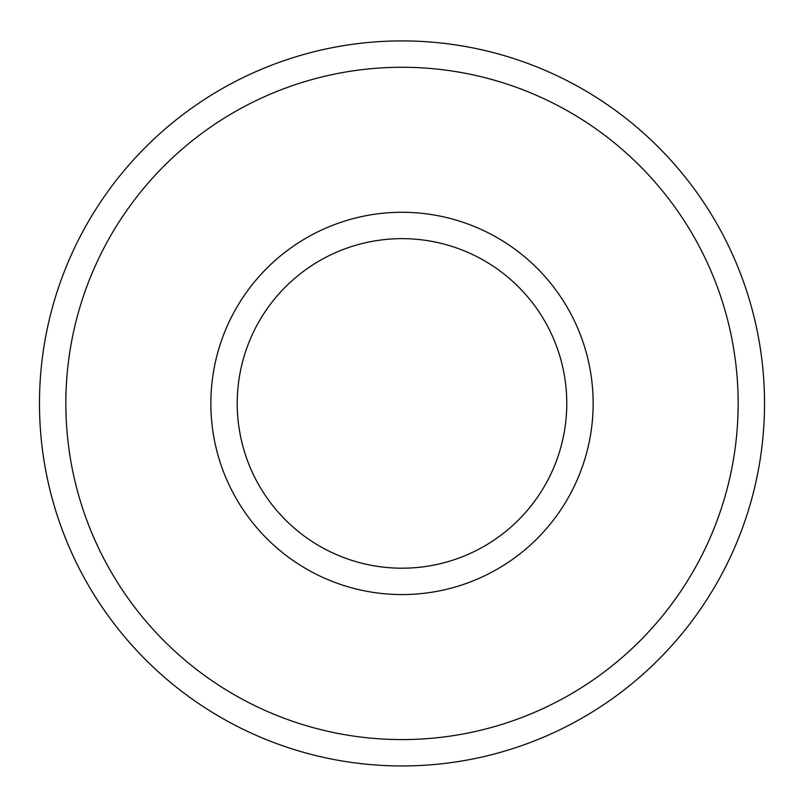 <?xml version="1.0" encoding="UTF-8"?>
<svg xmlns="http://www.w3.org/2000/svg" width="804" height="804" viewBox="0 0 804 804"><rect width="100%" height="100%" fill="white"/><g stroke="black" fill="none" stroke-linecap="round" stroke-linejoin="round"><path stroke-width="0.6" stroke-dasharray="4.02 3.01" d="M402 238.647A164.78 164.78 0 0 1 544.7 485.817A164.78 164.78 0 0 1 259.3 485.817A164.78 164.78 0 0 1 402 238.647M402 212.286A191.141 191.141 0 0 1 567.534 499.003A191.141 191.141 0 0 1 236.466 499.003A191.141 191.141 0 0 1 402 212.286M402 67.275A336.152 336.152 0 0 1 693.118 571.503A336.152 336.152 0 0 1 110.882 571.503A336.152 336.152 0 0 1 402 67.275M402 40.914A362.514 362.514 0 0 1 715.952 584.689A362.514 362.514 0 0 1 88.048 584.689A362.514 362.514 0 0 1 402 40.914"/><path stroke-width="1.21" d="M402 238.647A164.78 164.78 0 0 1 544.7 485.817A164.78 164.78 0 0 1 259.3 485.817A164.78 164.78 0 0 1 402 238.647M402 212.286A191.141 191.141 0 0 1 567.534 499.003A191.141 191.141 0 0 1 236.466 499.003A191.141 191.141 0 0 1 402 212.286M402 40.914A362.514 362.514 0 0 1 715.952 584.689A362.514 362.514 0 0 1 88.048 584.689A362.514 362.514 0 0 1 402 40.914M402 67.275A336.152 336.152 0 0 1 693.118 571.503A336.152 336.152 0 0 1 110.882 571.503A336.152 336.152 0 0 1 402 67.275"/></g></svg>
